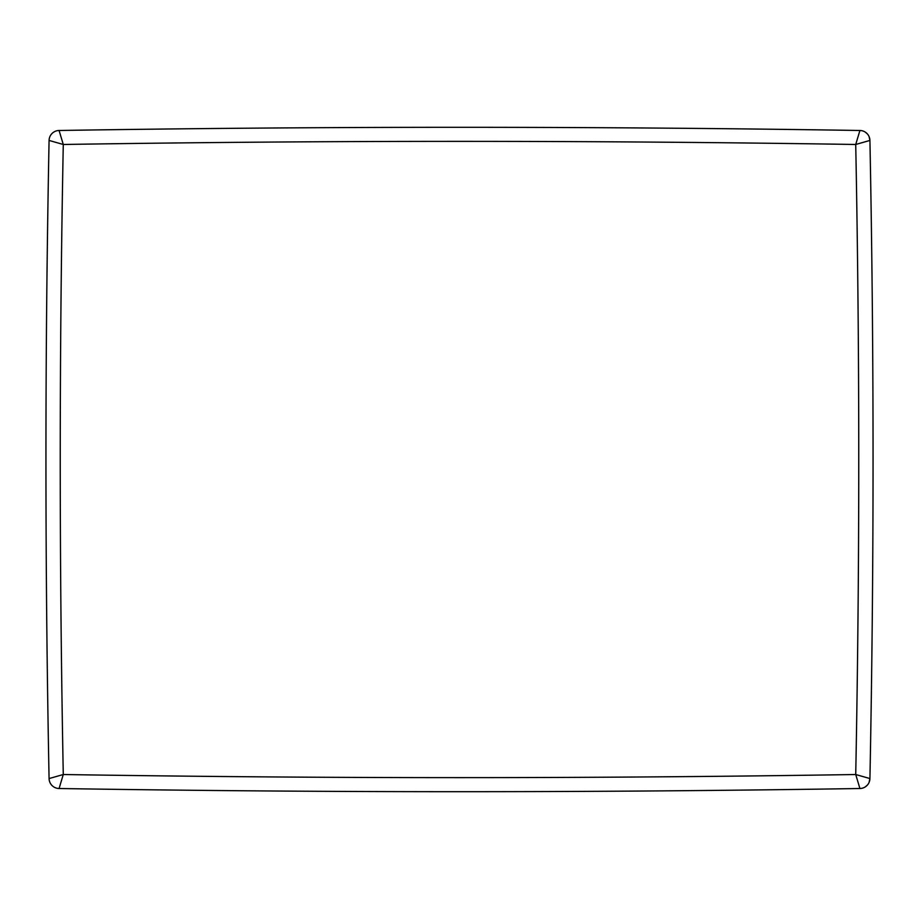 <?xml version="1.0" encoding="UTF-8"?>
<svg xmlns="http://www.w3.org/2000/svg" width="919" height="919" viewBox="0 0 919 919"><rect width="100%" height="100%" fill="white"/><g stroke="black" fill="none" stroke-linecap="round" stroke-linejoin="round"><path stroke-width="1.38" d="M865.261 132.106A10.166 10.166 0 0 1 867.364 133.898L865.261 132.106A10.166 10.166 0 0 0 859.92 130.487A10.166 10.166 0 0 1 869.925 140.446A16275.904 16275.904 0 0 1 871.982 273.265M873.05 467.346A16275.904 16275.904 0 0 1 869.925 778.554A10.166 10.166 0 0 1 859.92 788.513C592.973 792.752 326.027 792.752 59.08 788.513A10.166 10.166 0 0 1 49.075 778.554A16275.904 16275.904 0 0 1 45.95 467.346M47.018 273.265A16275.904 16275.904 0 0 1 49.075 140.446A10.166 10.166 -90.9 0 1 59.08 130.487A10.166 10.166 0 0 0 49.075 140.446L63.273 144.478L59.08 130.487C326.027 126.248 592.973 126.248 859.92 130.487A10.166 10.166 90.9 0 1 869.925 140.435L869.075 136.609A10.166 10.166 0 0 1 869.925 140.446C874.095 353.149 874.095 565.851 869.925 778.554L855.727 774.522L859.92 788.513A10.166 10.166 0 0 0 869.925 778.554L869.925 778.565A10.166 10.166 -90.9 0 1 859.92 788.513M867.364 133.898A10.166 10.166 0 0 1 869.087 136.598M59.08 130.487A10.166 10.166 0 0 0 49.075 140.446C44.905 353.149 44.905 565.851 49.075 778.554L49.144 779.553M859.92 130.487L855.727 144.478L869.925 140.435M59.08 788.513L63.273 774.522C59.23 564.507 59.23 354.493 63.273 144.478C327.428 140.331 591.572 140.331 855.727 144.478C859.77 354.493 859.77 564.507 855.727 774.522C591.572 778.669 327.428 778.669 63.273 774.522L49.075 778.565A10.166 10.166 0 0 0 59.08 788.513A10.166 10.166 -89.1 0 1 49.075 778.565M865.261 786.894L867.364 785.102M869.075 782.391L869.925 778.554"/></g></svg>
